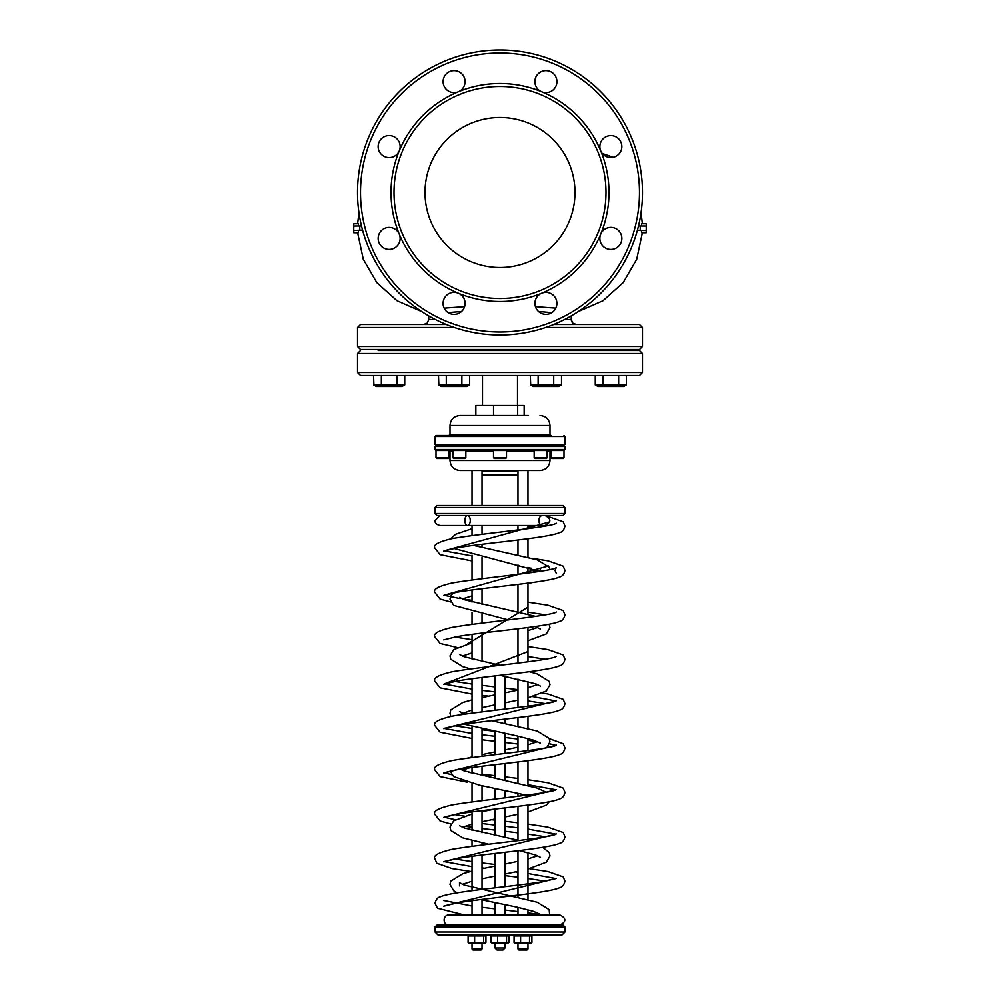 <?xml version="1.0" encoding="UTF-8"?>
<svg xmlns="http://www.w3.org/2000/svg" width="1000" height="1000" viewBox="0 0 1000 1000"><rect width="100%" height="100%" fill="white"/><g stroke="black" fill="none" stroke-linecap="round" stroke-linejoin="round"><path stroke-width="1.5" d="M617.925 385.112L617.188 385.3L617.925 385.112M604.438 385.275L603.7 385.075L604.438 385.275M530.337 375.5L530.688 385.1M552.987 385.112L552.238 385.3L552.987 385.112M539.487 385.275L538.75 385.075L539.487 385.275M438.488 375.5L438.837 385.1M461.138 385.112L460.4 385.3L461.138 385.112M373.55 375.5L373.9 385.1M396.2 385.112L395.45 385.3L396.2 385.112M382.7 385.275L381.962 385.075L382.7 385.275M376.312 386.5L373.55 384.9L376.312 386.5L401.962 386.5L404.725 384.9L404.725 375.5M396.925 375.5L396.925 384.9L404.725 384.9M381.337 375.5L381.337 384.9L396.925 384.9M373.55 384.9L381.337 384.9M441.25 386.5L438.488 384.9L441.25 386.5L466.9 386.5L469.663 384.9L469.663 375.5M461.875 375.5L461.875 384.9L469.663 384.9M446.287 375.5L446.287 384.9L461.875 384.9M438.488 384.9L446.287 384.9M533.1 386.5L530.337 384.9L533.1 386.5L558.75 386.5L561.512 384.9L561.512 375.5M553.713 375.5L553.713 384.9L561.512 384.9M538.125 375.5L538.125 384.9L553.713 384.9M530.337 384.9L538.125 384.9M595.725 385.15L598.038 386.5L623.688 386.5L626.45 384.9L626.45 375.5M595.275 375.5L595.275 384.9L626.45 384.9M603.075 384.9L603.075 375.5L618.663 375.5L618.663 384.9M571.25 316.6L571.25 319.5C571.575 322.512 573.237 324.188 576.25 324.5L572.75 323.062L571.25 319.5L564.637 319.5A142.5 142.5 0 0 1 553.688 324.5L639.5 324.5L642.5 327.5L545.625 327.5M538.525 311.5L551.888 312.613M570.9 316.112L571.3 315.887A142.5 142.5 0 0 0 578.263 311.588L603.025 300.725L623.188 282.638L636.75 259.225L642.387 232.75M357.612 232.75L363.25 259.225L376.812 282.638L396.975 300.725L421.737 311.588A142.5 142.5 0 0 0 428.7 315.875L429.1 316.112M448.113 312.613L461.475 311.5M535.438 306.675L555.837 308.125M444.162 308.125L464.562 306.675M358.325 230.5L358.413 232.75L353.75 232.75L353.75 230.5L362.537 230.075M361.488 226L353.75 226L353.75 223.75L358.413 223.75L358.325 226M642.387 223.75L641.075 212.625A142.5 142.5 0 0 0 500 50A142.5 142.5 0 0 0 358.925 212.625L357.612 223.75M641.675 226L641.587 223.75L646.25 223.75L646.25 226L640.25 226L640.25 230.5L646.25 230.5L646.25 232.75L641.587 232.75L641.675 230.5M640.25 230.5L637.463 230.075M602.275 153.45L613.288 157.312M500 267.5A75 75 0 0 0 564.95 155A75 75 0 0 0 435.05 155A75 75 0 0 0 500 267.5M458.288 293.2A11 11 0 0 1 452.638 314.275A11 11 0 0 1 443.075 303.363A11 11 0 0 1 458.288 293.2A109 109 0 0 0 541.712 293.2A11 11 0 0 1 552.612 312.087A11 11 0 0 1 538.15 311.137A11 11 0 0 1 541.712 293.2A109 109 0 0 0 600.7 234.213A11 11 0 0 1 621.775 239.862A11 11 0 0 1 610.862 249.425A11 11 0 0 1 600.7 234.213A109 109 0 0 0 600.7 150.787A11 11 0 0 1 619.587 139.887A11 11 0 0 1 618.638 154.35A11 11 0 0 1 600.7 150.787A109 109 0 0 0 541.712 91.8A11 11 0 0 1 547.362 70.725A11 11 0 0 1 556.925 81.638A11 11 0 0 1 541.712 91.8A109 109 0 0 0 458.288 91.8A11 11 0 0 1 447.388 72.912A11 11 0 0 1 461.85 73.863A11 11 0 0 1 458.288 91.8A109 109 0 0 0 399.3 150.787A11 11 0 0 1 378.225 145.137A11 11 0 0 1 389.137 135.575A11 11 0 0 1 399.3 150.787A109 109 0 0 0 399.3 234.213A11 11 0 0 1 380.412 245.113A11 11 0 0 1 381.362 230.65A11 11 0 0 1 399.3 234.213A109 109 0 0 0 458.288 293.2M638.513 226L640.25 226M500 298.5A106 106 0 0 0 591.8 139.5A106 106 0 0 0 408.2 139.5A106 106 0 0 0 500 298.5M642.5 327.5L642.5 346.5L357.5 346.5L357.5 327.5L360.5 324.5L446.312 324.5A142.5 142.5 0 0 1 435.363 319.5L428.75 319.5L428.75 316.6M458.288 91.8A11 11 0 0 0 461.85 73.863M646.25 226L646.25 230.5M353.75 226L353.75 230.5M357.5 346.5L360.5 349.5L639.5 349.5L642.5 346.5M571.25 350.5L571.25 349.5L555.925 349.5L555.925 350.5M535.925 350.5L535.925 349.5L464.075 349.5L464.075 350.5M444.075 350.5L444.075 349.5L428.75 349.5L428.75 350.5L389.137 350.5M642.5 353.5L642.5 372.5L357.5 372.5L357.5 353.5L642.5 353.5L639.5 350.5L378.137 350.5M556.925 350.5L534.925 350.5M621.862 350.5L599.862 350.5M642.5 372.5L639.5 375.5L360.5 375.5L357.5 372.5M500 335A142.5 142.5 0 0 0 623.413 121.25A142.5 142.5 0 0 0 376.587 121.25A142.5 142.5 0 0 0 500 335A142.5 142.5 0 0 0 623.413 121.25A142.5 142.5 0 0 0 376.587 121.25A142.5 142.5 0 0 0 500 335A142.5 142.5 0 0 0 623.413 121.25A142.5 142.5 0 0 0 376.587 121.25A142.5 142.5 0 0 0 500 335A142.5 142.5 0 0 0 623.413 121.25A142.5 142.5 0 0 0 376.587 121.25A142.5 142.5 0 0 0 500 335M465.838 457.7L452.837 457.7L453.638 458.5L465.037 458.5L465.838 457.7L465.838 450.5M506.5 457.7L493.5 457.7L494.3 458.5L505.7 458.5L506.5 457.7L506.5 450.5M534.163 457.7L534.963 458.5L546.362 458.5L547.163 457.7L547.163 450.5L534.163 450.5L534.163 457.7L547.163 457.7M449 457.7L436 457.7L436.8 458.5L448.2 458.5L449 457.7L449 450.5L450 451.5L450 460.5C450.588 466.575 453.925 469.913 460 470.5L540 470.5C546.075 469.913 549.412 466.575 550 460.5L450 460.5M564 457.7L551 457.7L551.8 458.5L563.2 458.5L564 457.7L564 450.5L436 450.5L436 457.7M484.625 935L485.938 935.95L468.1 935.95L468.1 942.45L485.3 943M474.625 935.95L474.625 942.45M483.55 935.95L483.55 942.45M485.938 935.95L485.938 942.45M468.1 935.95L469.425 935M484.625 943.4L469.425 943.4L468.1 942.45M507.6 935L508.925 935.95L491.075 935.95L491.075 942.45L508.925 942.45L507.6 943.4L492.4 943.4L491.075 942.45M497.612 935.95L497.612 942.45M506.538 935.95L506.538 942.45M508.925 935.95L508.925 942.45M491.075 935.95L492.4 935M530.575 935L531.9 935.95L514.062 935.95L515.375 935L528.35 935M514.062 935.95L514.062 942.45L531.263 943M520.588 935.95L520.588 942.45M529.513 935.95L529.513 942.45M531.9 935.95L531.9 942.45M530.575 943.4L515.375 943.4L514.062 942.45M435 446.5L565 446.5L564 445.5L436 445.5L564 445.5L565 444.5L435 444.5L436 445.5L435 446.5L435 449.5L436 450.5M505 943.4L505 948L495 948L495 943.4M505 948L503 950L497 950L495 948M524.15 415.5L524.15 405.5L475.85 405.5L475.85 415.5L493.525 415.5L493.525 405.5M517.675 405.5L517.675 415.5M545.25 435.5L436 435.5L435 436.5L435 444.5M528.288 415.5L460 415.5C453.925 416.087 450.588 419.425 450 425.5L450 434.5L449 435.5L551 435.5L550 434.5L450 434.5M542.837 515.538A5 3.538 90 0 0 542.425 515.5A5 3.538 90 0 0 538.9 520.2A5 3.538 90 0 0 542.013 525.462M448.438 925A5 4.3 -90 0 1 444.137 920A5 4.3 -90 0 1 448.438 915L560 915C566.45 918.337 566.45 921.663 560 925L437 925L563 925L565 927L435 927L437 925M464.862 520.5A5 2.7 90 0 0 467.562 525.5A5 2.7 90 0 0 470.262 520.5A5 2.7 90 0 0 467.562 515.5A5 2.7 90 0 0 464.862 520.5M517.975 475.5L482.025 475.5M544.55 515.5L437 515.5L435 513.5L565 513.5L563 515.5L544.55 515.5M527.975 470.5L527.975 505.5L563 505.5L437 505.5L526.512 505.5M543.837 935L438 935L435 932L565 932L562 935L543.837 935M482.025 943.4L482.025 949L472.025 949L472.025 943.4M527.975 943.4L527.975 949L517.975 949L517.975 943.4M482.025 949L481.025 950L473.025 950L472.025 949M527.975 949L526.975 950L518.975 950L517.975 949M549.812 521.875L444.025 550.85M444.162 550.887L472.025 555.913M548.362 565.962L444.025 595.237M444.162 595.275L459.975 598.575M462.425 598.95L472.025 600.3M527.975 607.163L467.337 644.05M527.975 651.55L444.025 684.013M444.162 684.062L472.025 689.075M482.025 690.362L495 691.912M532.663 696.575L555.837 700.962M555.975 701L444.025 728.4M444.162 728.45L472.025 733.462M482.025 734.75L495 736.312M505 737.487L517.975 739.05M527.975 740.325L537.75 741.7M549.65 743.787L555.837 745.35M555.975 745.387L444.025 772.788M444.162 772.837L451.625 774.663M527.975 784.712L555.837 789.737M555.975 789.775L444.025 817.175M444.162 817.225L455.375 819.75M482.025 823.525L495 825.088M505 826.263L517.975 827.825M527.975 829.1L555.837 834.125M555.975 834.163L444.025 861.562M444.162 861.612L472.025 866.637M482.025 867.913L484.575 868.225M515.413 871.9L517.975 872.212M527.975 873.487L555.837 878.512M555.975 878.562L444.025 905.962M359.75 226L359.75 230.5M500 332A139.5 139.5 0 0 0 620.812 122.75A139.5 139.5 0 0 0 379.188 122.75A139.5 139.5 0 0 0 500 332M357.5 327.5L454.375 327.5M553.688 324.5A142.5 142.5 0 0 0 564.637 319.5M571.3 315.887A142.5 142.5 0 0 0 578.263 311.588M641.075 212.625A142.5 142.5 0 0 0 500 50A142.5 142.5 0 0 0 358.925 212.625M421.737 311.588A142.5 142.5 0 0 0 428.7 315.875M435.363 319.5A142.5 142.5 0 0 0 446.312 324.5M565 444.5L565 436.5L435 436.5M540 415.5C546.075 416.087 549.412 419.425 550 425.5L450 425.5M517.975 474.5L482.025 474.5M517.975 471.5L482.025 471.5M550 460.5L550 451.5L547.163 451.5M534.163 451.5L506.5 451.5M493.5 451.5L465.838 451.5M452.837 451.5L450 451.5M565 446.5L565 449.5L435 449.5M563 505.5L565 507.5L435 507.5L437 505.5M600.862 350.5L600.862 349.5L600.862 350.5M379.137 350.5L379.137 349.5L379.137 350.5M399.137 350.5L399.137 349.5M598.038 386.5L595.275 384.9M620.862 350.5L620.862 349.5M428.75 319.5L427.25 323.062L423.75 324.5M357.5 353.5L360.5 350.5M452.837 457.7L452.837 450.5M493.5 457.7L493.5 450.5M551 457.7L551 450.5L550 451.5M469.425 943.4L468.738 943M515.375 943.4L514.7 943M495 675.9L495 710.288M495 720.288L495 721.375M495 731.375L495 754.675M495 764.675L495 778.438M495 788.45L495 799.062M495 809.075L495 835.512M495 853.462L495 887.85M495 902.588L495 915M505 676.325L505 709.125M505 719.112L505 723.388M505 733.4L505 753.512M505 763.5L505 780.462M505 790.475L505 797.9M505 807.887L505 837.537M505 852.275L505 886.663M505 904.613L505 915M482.5 375.5L482.5 405.5M517.5 375.5L517.5 405.5M565 436.5L564 435.5M550 425.5L550 434.5M531.45 915L537.625 912.862M473.475 545.388L537.175 559.812L549.175 567.2L549.938 569.513M532.3 582.537L527.975 583.675M472.025 595.862L462.375 598.975M540 570.438L540.487 568.875M537.625 570.438L531.188 572.65M453.237 592.913L450.825 595.725L450 599.113L453.675 605.388L508.363 619.938M535.075 626.538L540.5 629.087M459.513 597.413L464.137 599.663L535.675 616.4M549.138 624.212L550 627.638L546.325 633.913L527.975 640.738M472.025 652.938L462.375 656.038M459.513 654.488L464.137 656.737L500.012 665.312M529.4 671.712L537.175 673.95L549.175 681.338L550 684.712L546.325 690.987L527.975 697.812M517.975 700.138L505 702.837M495 704.862L482.025 707.613M472.025 710.013L459.5 714.688M537.625 684.575L527.975 687.688M517.975 690.1L505 692.837M495 694.862L482.025 697.562M472.025 699.887L462.825 702.487L450.825 709.875L450 713.25L450.85 716.413M464.312 724.225L517.337 736L533.525 740.163L540.487 743.213M459.513 711.562L464.938 714.1M491.662 720.688L537.175 731.025L549.175 738.413L550 741.787L546.737 747.738M468.888 767.95L462.375 770.188M537.625 741.65L527.975 744.762M517.975 747.163L505 749.912M495 751.925L482.025 754.638M472.025 756.95L467.638 758.112M450.062 771.112L453.675 776.6L479.3 785.138L526.512 795.225M460.375 769.212L464.137 770.888L537.175 788.1L546.2 792.225M549.288 801.737L546.325 805.138L527.975 811.963M517.975 814.275L505 816.975M495 819L482.025 821.75M472.025 824.15L462.375 827.262M459.513 825.7L464.137 827.95L519.362 840.55M542.712 847.3L549.175 852.55L550 855.925L546.325 862.2L527.975 869.025M517.975 871.35L505 874.05M495 876.075L482.025 878.825M472.025 881.225L462.375 884.325M459.513 885.888L459.5 882.75L464.137 885.025L537.175 902.237L549.175 909.625L549.65 915M537.625 855.8L527.975 858.9M517.975 861.312L505 864.05M495 866.075L482.025 868.775M472.025 871.1L462.825 873.7L450.825 881.087L450 884.463L453.675 890.738L457.275 892.825M480.637 899.587L517.337 907.212L533.525 911.375L540.5 914.438M472.025 528.675L455.562 534.288L450.712 538.888M453.812 548.413L539.625 571.413M532.163 525.5L527.975 526.6M540.487 686.137L535.862 683.888L500 675.312M470.613 668.925L462.825 666.675L450.825 659.287L450 655.913L453.675 649.638L472.025 642.812M527.975 630.612L537.625 627.513M540.487 857.35L535.862 855.1L519.25 850.562M488.612 844.212L462.825 837.887L450.825 830.5L450 827.125L453.675 820.85L472.025 814.025M482.025 811.7L494.2 809.163M440 515.5L435 520.5C434.738 522.9 436.4 524.562 440 525.5L545 525.5C551.45 522.163 551.45 518.837 545 515.5M464.45 915L437.488 908.238L435 903.35C435.95 899.525 437.663 897.375 440.138 896.912C451.838 891.275 513.413 886.7 543.112 881.55L556.275 878.288M535.075 913.838L527.975 912.875M517.975 911.6L505 910.037M495 908.863L482.025 907.3M472.025 906.012L443.725 900.487M443.738 906.213L456.587 903.012C486.1 897.85 548.025 893.263 559.825 887.625C562.312 887.163 564.038 885.013 565 881.162L563.2 876.9L547.95 871.55L529.388 868.675M443.725 551.112L456.887 547.85C486.575 542.7 548.162 538.125 559.862 532.487C562.337 532.025 564.05 529.875 565 526.05L563.2 521.788L547.9 516.425M472.025 560.925L440.138 554.688L435 548.237C432.688 545 438.375 541.8 452.05 538.625C479.95 533.6 553.337 527.05 556.275 523.175L556.225 523.225M545.35 526.05L542.212 525.5M443.725 595.5L456.887 592.238C486.587 587.087 548.162 582.513 559.862 576.875C562.337 576.413 564.05 574.275 565 570.438L563.2 566.175L547.95 560.825L532.362 558.362M450.712 601.987L440.138 599.075L435 592.638C432.688 589.388 438.375 586.188 452.05 583.025C479.95 577.987 553.337 571.438 556.275 567.575L555 570.413L556.275 573.3M531.125 568.2L527.975 567.775M443.725 639.888L456.887 636.625C486.587 631.475 548.162 626.9 559.862 621.263C562.337 620.8 564.05 618.663 565 614.825L563.2 610.562L547.95 605.212L527.975 602.15M457.275 647.55L440.138 643.462L435 637.025C432.688 633.787 438.375 630.575 452.05 627.413C479.95 622.375 553.337 615.825 556.275 611.962L556.225 612M545.337 614.837L527.975 612.163M443.725 684.275L456.887 681.012C486.575 675.863 548.162 671.287 559.862 665.662C562.337 665.2 564.05 663.05 565 659.212L563.2 654.95L547.95 649.6L527.975 646.538M472.025 639.675L454.663 637.025M472.025 694.087L440.138 687.85L435 681.413C432.688 678.175 438.375 674.963 452.05 671.8C479.95 666.762 553.337 660.212 556.275 656.35L556.225 656.388M545.337 659.225L527.975 656.55M443.725 728.662L456.887 725.4C486.575 720.263 548.15 715.688 559.862 710.05C562.337 709.587 564.05 707.438 565 703.6L563.2 699.338L547.95 693.988L542.725 693.062M517.975 689.65L505 688.1M495 686.925L482.025 685.35M472.025 684.062L454.663 681.413M472.025 738.475L440.138 732.237L435 725.8C432.688 722.562 438.375 719.35 452.05 716.188C479.95 711.15 553.337 704.6 556.275 700.738L556.225 700.775M545.337 703.612L527.975 700.938M488.638 696.162L482.025 695.362M443.725 773.05L456.887 769.788C486.575 764.65 548.162 760.075 559.862 754.438C562.337 753.975 564.05 751.825 565 747.987L563.2 743.725L549.288 738.637M494.3 731.225L482.025 729.75M472.025 728.45L454.663 725.8M467.7 782.288L440.138 776.625L435 770.188C432.688 766.95 438.375 763.75 452.05 760.575C479.95 755.55 553.337 748.988 556.275 745.125L556.225 745.163M517.975 744.05L505 742.487M495 741.3L482.025 739.75M443.725 817.45L456.887 814.175C486.587 809.038 548.162 804.463 559.862 798.825C562.337 798.363 564.05 796.213 565 792.387L563.2 788.112L547.95 782.775L527.975 779.7M517.975 778.425L505 776.875M495 775.7L482.025 774.137M472.025 772.837L468.812 772.4M450.863 823.962L440.138 821.012L435 814.575C432.688 811.338 438.375 808.138 452.05 804.963C479.95 799.938 553.337 793.375 556.275 789.513L556.225 789.55M443.725 861.838L456.887 858.575C486.587 853.425 548.162 848.85 559.862 843.213C562.337 842.75 564.05 840.6 565 836.775L563.2 832.5L547.95 827.163L527.975 824.087M517.975 822.812L505 821.263M495 820.088L491.637 819.688M464.338 816.15L454.663 814.587M470.613 871.45L452.05 868.575L436.8 863.225L435 858.962C432.688 855.725 438.375 852.525 452.05 849.35C479.95 844.325 553.337 837.763 556.275 833.9L556.225 833.938M545.337 836.775L527.975 834.112M517.975 832.825L505 831.263M495 830.088L482.025 828.525M472.025 827.262L464.925 826.287M495 864.475L482.025 862.913M472.025 861.612L454.663 858.975M505 875.65L517.975 877.212M527.975 878.512L545.337 881.15M565 449.5L564 450.5M472.025 525.5L472.025 535.562M472.025 555.138L472.025 579.95M472.025 589.975L472.025 602.075M472.025 612.212L472.025 624.338M472.025 634.362L472.025 659.15M472.025 678.75L472.025 713.125M472.025 726.35L472.025 757.513M472.025 767.525L472.025 773.288M472.025 783.425L472.025 801.9M472.025 811.912L472.025 830.362M472.025 840.487L472.025 846.287M472.025 856.3L472.025 890.675M472.025 900.688L472.025 915M482.025 525.5L482.025 534.288M482.025 544.3L482.025 547.413M482.025 557.45L482.025 578.675M482.025 588.688L482.025 604.487M482.025 614.525L482.025 623.062M482.025 633.075L482.025 661.562M482.025 677.463L482.025 711.838M482.025 728.675L482.025 756.225M482.025 766.25L482.025 775.7M482.025 785.738L482.025 800.612M482.025 810.638L482.025 832.775M482.025 842.812L482.025 845.013M482.025 855.025L482.025 889.4M482.025 899.412L482.025 915M472.025 470.5L472.025 505.5M482.025 470.5L482.025 505.5M517.975 525.5L517.975 530M517.975 540L517.975 554.888M517.975 564.913L517.975 574.388M517.975 584.388L517.975 611.95M517.975 628.775L517.975 663.162M517.975 679.062L517.975 707.55M517.975 717.55L517.975 726.1M517.975 736.137L517.975 751.938M517.975 761.938L517.975 783.175M517.975 793.213L517.975 796.325M517.975 806.338L517.975 840.238M517.975 850.725L517.975 897.312M517.975 907.362L517.975 915M527.975 525.5L527.975 528.7M527.975 538.725L527.975 557.2M527.975 567.325L527.975 573.088M527.975 583.112L527.975 614.275M527.975 627.513L527.975 661.862M527.975 681.475L527.975 706.25M527.975 716.287L527.975 728.413M527.975 738.538L527.975 750.65M527.975 760.675L527.975 785.487M527.975 805.062L527.975 839.425M527.975 852.688L527.975 899.638M527.975 909.762L527.975 915M517.975 470.5L517.975 505.5M435 507.5L435 513.5M565 507.5L565 513.5M435 927L435 932M565 927L565 932"/></g></svg>
